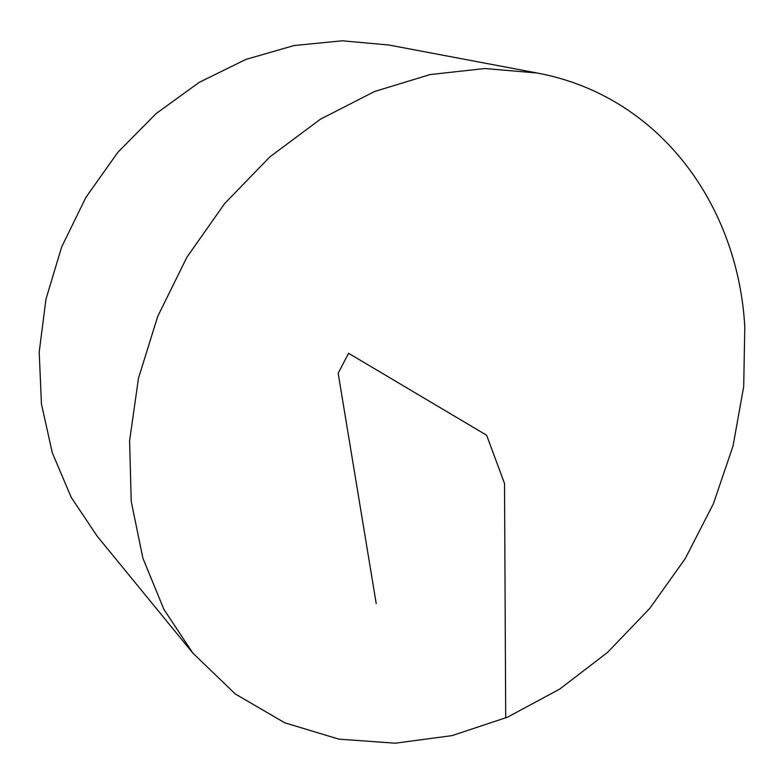 <?xml version="1.0" encoding="UTF-8"?>
<svg xmlns="http://www.w3.org/2000/svg" width="784" height="784" viewBox="0 0 784 784"><rect width="100%" height="100%" fill="white"/><g stroke="black" fill="none" stroke-linecap="round" stroke-linejoin="round"><path stroke-width="1.18" d="M744.8 327.065L743.702 386.561L733.04 446.027L713.362 503.828L685.343 558.443L649.76 608.423L607.531 652.415L559.678 689.107L507.405 717.223L452.074 735.608L395.283 743.203L338.845 739.136L284.808 722.819L235.386 694.046L192.913 653.16L163.856 609.276L142.913 558.228L131.222 501.466L129.605 440.784L138.464 378.3L157.741 316.334L186.857 257.299L224.743 203.458L269.892 156.859L320.499 119.158L374.546 91.512L429.985 74.588L484.816 68.522L537.265 73.02C660.52 96.02 738.254 206.3 744.8 327.065M192.913 653.16L97.245 536.285L71.256 497.448L52.342 452.917L41.434 403.946L39.2 352.085L45.972 299.106L61.691 246.891L85.917 197.382L117.776 152.41L156.075 113.602L199.352 82.281L245.941 59.398L294.157 45.521L342.304 40.797L388.844 45.011L537.265 73.02M376.222 603.592L338.169 373.243L348.576 353.28L486.639 435.238L504.524 483.503L505.709 717.958"/></g></svg>
